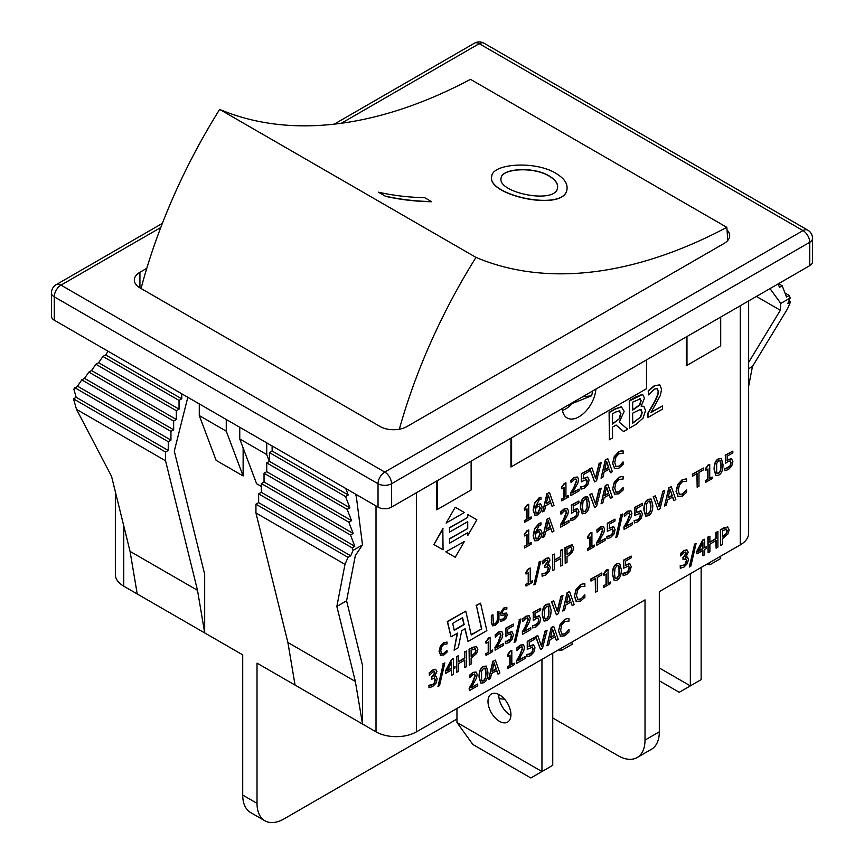 <?xml version="1.0" encoding="UTF-8"?>
<svg xmlns="http://www.w3.org/2000/svg" width="864" height="864" viewBox="0 0 864 864"><rect width="100%" height="100%" fill="white"/><g stroke="black" fill="none" stroke-linecap="round" stroke-linejoin="round"><path stroke-width="1.3" d="M378.497 192.186A577.174 333.234 120 0 0 424.667 197.672L431.406 201.56A577.174 333.234 -60 0 1 385.236 196.085L378.497 192.186L385.236 196.085M431.406 201.56L431.341 201.744A577.368 333.342 -60 0 1 385.16 196.258M549.18 175.943C555.196 179.55 557.993 183.373 557.582 187.423C556.794 205.006 496.552 192.694 501.152 177.941C501.757 168.35 533.531 166.266 549.18 175.943M557.572 187.51C557.928 183.481 555.131 179.69 549.158 176.105C533.596 166.471 501.93 168.48 501.131 178.027M555.844 173.297C563.825 178.092 567.562 183.222 567.032 188.687C566.093 212.663 485.6 195.253 491.8 176.072C492.674 163.62 535.043 160.456 555.844 173.297M567.022 188.773L567.011 188.849C566.071 212.825 485.557 195.426 491.767 176.245L491.778 176.159M399.352 429.203A400.81 231.412 -60 0 1 475.988 257.396A577.368 333.342 120 0 0 726.829 227.34L470.502 79.348A577.368 333.342 -60 0 1 219.661 109.404A400.81 231.412 120 0 0 141.048 288.5M475.988 257.396L219.661 109.404M582.455 396.878L591.592 395.788L568.166 405.13M591.592 395.788A19.084 11.016 120 0 0 592.477 391.1M726.829 227.34A400.81 231.412 -60 0 1 727.672 240.57M690.347 573.718L690.347 685.876L659.318 667.958M709.366 562.734L709.906 564.754L706.73 564.257M709.906 564.754L720.706 558.522L720.166 556.502M659.318 680.789L679.244 692.291L701.147 679.644L701.147 567.486M541.955 659.394L541.955 771.552L456.959 722.488L456.959 708.458M560.974 648.41L561.514 650.43L558.338 649.933M487.987 701.449A16.222 9.364 60 0 1 491.346 694.03A16.222 9.364 60 0 1 507.568 703.393A16.222 9.364 60 0 1 507.568 722.12A16.222 9.364 60 0 1 495.061 717.768A16.222 9.364 60 0 1 487.987 701.449M561.514 650.43L572.303 644.198L571.763 642.179M456.959 722.488L472.824 744.476L530.842 777.967L552.744 765.32L552.744 653.162M498.798 694.472A16.222 9.364 -120 0 0 498.776 695.218A16.222 9.364 -120 0 0 510.905 715.435M612.695 574.517L614.293 580.522L617.004 580.122C619.909 578.534 621.346 575.003 621.313 569.527L619.704 563.512L617.004 563.9C614.099 565.477 612.662 569.02 612.695 574.517L612.425 574.355C612.392 568.858 613.829 565.326 616.734 563.749L619.564 563.447M619.002 575.608L617.004 578.394L614.984 577.886L614.531 573.458L614.995 568.436L617.004 565.628L618.991 566.104L619.002 575.608L619.207 570.424L618.3 565.358M615.546 578.61L614.984 577.886M614.714 577.724L616.734 578.243L618.732 575.446M614.164 580.446L612.425 574.355M464.378 512.525L455.252 507.265L446.126 523.055L464.378 512.525M446.126 523.055L455.252 507.265M440.348 655.182L443.88 654.988L447.023 652.169L447.023 650.311L443.891 653.638L441.688 653.746L440.759 650.754L441.655 646.704L443.891 644.209L447.023 643.939L447.023 642.06L443.902 642.881L440.618 646.391L439.355 651.564L440.748 655.42L439.085 651.413L440.348 646.229L443.632 642.719L447.023 642.06M441.418 653.594L443.621 653.486L447.023 650.311M443.07 528.768L433.955 544.568L443.07 549.828L442.8 528.606L433.955 544.568M442.8 549.677L433.685 544.406M497.588 619.412L497.156 621.983L495.277 624.035L493.398 624.164L492.955 614.768L491.616 615.535L491.616 622.825L492.588 625.828L495.277 625.363L497.966 622.717L498.938 618.602L498.938 611.312L497.588 612.09L497.588 619.412L497.318 611.928L498.938 611.312M493.128 624.002L495.007 623.873L496.886 621.832L497.318 619.261M492.545 625.817L491.346 622.674L491.346 615.384L492.955 614.768M446.126 552.01L455.252 557.269L464.378 541.48L445.856 551.848L464.378 541.48M454.982 557.118L445.856 551.848M504.598 614.855L505.84 615.924L503.582 619.175L500.364 619.52L500.364 621.475L503.68 620.46L506.326 617.879L507.244 614.866L506.563 613.17L503.161 613.667L501.844 612.608L503.928 609.563L506.855 609.152L506.855 607.295L503.842 608.278L500.44 613.58L501.142 615.341L505.451 614.887M500.926 615.211L500.17 613.429L503.572 608.116L506.855 607.295M500.364 621.475L500.094 619.369L503.312 619.024L505.57 615.773L504.328 614.693M502.114 613.537L506.423 613.105M502.891 613.505L502.232 613.624M467.726 535.594L476.852 519.793L467.726 514.534L467.726 517.439L449.518 527.958L449.518 532.148L467.726 521.64L467.726 528.487L449.518 539.006L449.518 543.208L467.726 532.688L467.726 535.594L467.456 532.84M449.518 527.958L449.518 532.148M449.248 527.796L467.726 517.439M467.456 517.288L467.726 514.534M449.518 539.006L449.518 543.208M449.248 538.844L467.726 528.487M467.456 528.336L467.456 521.791M527.353 505.105L524.567 508.885L524.567 510.311L527.018 508.896L527.018 519.34L524.567 520.754L524.567 522.342L531.155 518.54L531.155 516.953L528.757 518.335L528.757 504.295L527.083 504.954L528.757 504.295M524.567 510.311L524.297 508.734L527.083 504.954M524.567 522.342L524.297 520.603L526.748 519.188L526.748 509.058M528.757 518.022L531.155 516.953M468.04 641.477L486.853 630.612L480.557 603.191L476.399 605.599L481.745 628.884L471.247 634.954L465.782 611.161L447.563 621.68L451.051 636.865L457.531 633.118L454.097 650.138L458.276 647.719L461.722 630.709L465.113 628.744L468.04 641.477L464.908 628.862M454.259 630.342L452.671 623.408L462.575 617.684L464.162 624.618L454.259 630.342M451.051 636.865L447.293 621.518L465.782 611.161M471.182 634.673L481.745 628.884M481.475 628.733L476.399 605.599M476.129 605.437L480.557 603.191M454.194 630.061L463.892 624.467L462.37 617.803M457.186 633.323L454.097 650.138M534.632 515.138L537.872 514.987L540.896 511.79L542.16 507.136L540.691 504.014L538.078 504.598L535.27 507.308L539.222 499.824L540.994 499.219L540.994 497.21L539.46 497.88L534.892 503.032L533.412 510.397L535 515.354L533.142 510.246L534.622 502.87L539.19 497.729L540.994 497.21M535.928 513.216L537.613 513.13L540.054 508.129L539.136 505.948M539.406 506.11L540.324 508.291L537.883 513.281L536.198 513.367L535.27 508.81L537.678 506.563L539.59 506.185M535 507.146L537.808 504.436L540.421 503.852M549.439 492.404L547.236 493.679L542.689 511.888L544.504 510.84L545.724 505.775L550.876 502.805L552.096 506.455L553.986 505.364L549.439 492.404L547.236 493.679M550.379 501.325L546.221 503.723L548.294 495.191L550.379 501.325L548.197 495.558M546.307 503.366L550.109 501.163M546.966 493.528L542.689 511.888M550.692 502.913L552.096 506.455M564.527 483.646L561.74 487.426L561.74 488.851L564.192 487.436L564.192 497.88L561.74 499.295L561.74 500.882L568.318 497.081L568.318 495.493L565.931 496.876L565.931 482.836L564.257 483.494L565.931 482.836M561.74 488.851L561.47 487.274L564.257 483.494M561.74 500.882L561.47 499.144L563.922 497.729L563.922 487.598M565.931 496.562L568.318 495.493M612.868 463.59L614.736 468.72L612.598 463.428L614.282 456.527L618.667 451.85L621.043 450.878L618.937 452.002L614.552 456.678L612.598 463.428M614.293 468.461L618.905 468.158L623.106 464.4L623.106 461.916L618.926 466.355L615.989 466.495L614.747 462.51L615.946 457.11L618.926 453.784L623.106 453.416L623.106 450.911L621.313 451.04M615.719 466.344L618.656 466.193L621.54 464.076M621.27 463.914L622.976 462.002M621.043 450.878L623.106 450.911M571.082 482.738L570.812 480.362L571.082 482.738L574.409 479.466L576.148 479.196M576.061 479.142L576.731 480.719L574.063 487.814L570.802 493.441L570.802 495.655L579.118 490.849L579.118 489.046L572.497 492.869L577.865 483.062L578.567 479.542L577.573 477.079L574.538 477.587L571.082 480.514M570.802 495.655L570.532 493.29L573.793 487.652L576.461 480.568L575.791 478.991M572.789 492.394L579.118 489.046M570.812 480.362L574.268 477.436L577.433 477.004M524.567 546.404L524.567 547.992L531.155 544.19L531.155 542.603L528.757 543.985L528.757 529.945L527.353 530.755L524.567 534.535L524.567 535.961L527.018 534.546L527.018 544.99L524.297 546.253L527.018 544.99M524.567 535.961L524.297 534.384L527.083 530.604L528.757 529.945M528.757 543.672L531.155 542.603M524.297 546.253L524.567 547.992M526.748 544.838L526.748 534.708M586.505 479.38L587.272 481.183L586.58 484.121L584.636 486.194L581.072 486.961L581.072 489.175L584.604 488.02L587.909 484.574L589.108 480.136L587.714 477.176L583.362 478.807L583.362 474.649L589.032 471.388L589.032 469.552L581.353 473.666L581.353 481.702L586.645 479.444M581.072 489.175L580.802 486.81L584.366 486.032L586.31 483.97L587.002 481.032L586.235 479.228M583.092 478.645L587.444 477.025M589.032 469.552L581.623 473.828L581.623 481.853M537.872 540.637L540.896 537.43L542.16 532.786L540.691 529.654L538.078 530.248L535.27 532.948L539.222 525.474L540.994 524.869L540.994 522.86L539.46 523.53L534.892 528.682L533.412 536.047L534.632 540.788L537.872 540.637M539.406 531.749L540.324 533.941L537.883 538.931L536.198 539.017L535.27 534.46L537.678 532.213L539.59 531.835M535.928 538.866L537.613 538.78L540.054 533.779L539.136 531.598M535 532.796L537.808 530.086L540.421 529.502M534.632 540.788L533.142 535.885L534.622 528.52L539.19 523.368L540.994 522.86M595.652 478.667L591.916 467.888L589.993 469.001L594.637 481.896L596.57 480.773L601.214 462.51L599.389 463.568L595.652 478.667M594.637 481.896L589.723 468.839L591.916 467.888M595.469 478.148L599.119 463.417L601.214 462.51M565.942 510.635L566.6 512.212L563.933 519.307L560.682 524.934L560.682 527.148L568.998 522.342L568.998 520.538L562.378 524.362L567.745 514.555L568.436 511.034L567.454 508.572L564.419 509.08L560.963 512.006L560.963 514.231L564.289 510.959L566.028 510.689M560.963 514.231L560.693 511.855L564.149 508.928L567.313 508.496M562.658 523.886L568.998 520.538M560.682 524.934L560.682 527.148M560.412 524.783L563.663 519.156L566.33 512.06L565.672 510.484M604.098 472.079L609.239 469.109L610.47 472.748L612.36 471.658L607.813 458.708L605.599 459.983L601.052 478.192L602.867 477.144L604.098 472.079M610.47 472.748L609.055 469.206M601.052 478.192L605.329 459.832L607.813 458.708M606.658 461.495L608.753 467.618L604.584 470.027L606.658 461.495M604.67 469.66L608.483 467.467L606.571 461.862M576.374 510.872L577.141 512.676L576.45 515.614L574.506 517.687L570.942 518.454L570.942 520.668L574.474 519.512L577.789 516.067L578.977 511.628L577.595 508.669L573.242 510.3L573.242 506.142L578.902 502.88L578.902 501.044L571.504 505.321L571.504 513.346L574.171 511.434L576.526 510.937M571.504 513.346L571.504 505.321M571.234 505.159L578.902 501.044M572.972 510.149L577.325 508.518M570.942 518.454L570.942 520.668M570.802 518.227L572.53 518.368M572.26 518.216L576.45 515.614M576.191 515.462L576.871 512.525L576.104 510.721M545.724 531.425L550.876 528.455L552.096 532.105L553.986 531.004L549.439 518.054L547.236 519.329L542.689 537.538L544.504 536.49L545.724 531.425M552.096 532.105L550.692 528.563M542.689 537.538L546.966 519.178L549.439 518.054M548.294 520.841L550.379 526.964L546.221 529.373L548.294 520.841M546.307 529.016L550.109 526.813L548.197 521.208M580.694 507.816L582.304 513.821L585.014 513.421C587.92 511.834 589.356 508.302 589.324 502.816L587.704 496.811L585.014 497.2C582.109 498.776 580.662 502.319 580.694 507.816L580.424 507.654C580.392 502.157 581.839 498.625 584.744 497.048L587.574 496.735M587.002 508.907L585.014 511.693L582.995 511.186L582.53 506.747L583.006 501.736L585.014 498.928L586.991 499.403L587.002 508.907L587.218 503.723L586.31 498.658M583.556 511.909L582.995 511.186M582.725 511.024L584.744 511.542L586.732 508.745M582.163 513.734L580.424 507.654M595.652 504.317L591.916 493.538L589.993 494.651L594.637 507.546L596.57 506.423L601.214 488.16L599.389 489.218L595.652 504.317M594.637 507.546L589.723 494.489L591.916 493.538M595.469 503.798L599.119 489.056L601.214 488.16M612.868 489.24L614.736 494.37L612.598 489.078L614.282 482.177L618.667 477.5L621.043 476.528L618.937 477.652L614.552 482.328L612.598 489.078M614.293 494.111L618.905 493.808L623.106 490.039L623.106 487.566L618.926 492.005L615.989 492.145L614.747 488.16L615.946 482.749L618.926 479.423L623.106 479.066L623.106 476.561L621.313 476.69M615.719 491.994L618.656 491.843L621.54 489.726M621.27 489.564L622.976 487.642M621.043 476.528L623.106 476.561M604.098 497.729L609.239 494.748L610.47 498.398L612.36 497.308L607.813 484.358L605.599 485.633L601.052 503.831L602.867 502.783L604.098 497.729M610.47 498.398L609.055 494.856M601.052 503.831L605.329 485.482L607.813 484.358M606.658 487.145L608.753 493.268L604.584 495.677L606.658 487.145M604.67 495.31L608.483 493.117L606.571 487.512M616.118 425.023L623.57 431.557L627.653 429.214L619.25 422.194L624.154 411.372L621.475 406.955L615.46 408.985L609.379 412.495L609.379 439.754L612.522 437.951L612.522 427.097L616.118 425.023M619.391 410.789L620.881 413.543L619.542 418.608L612.522 424.073L612.522 413.824L615.632 412.02L619.888 410.972M612.522 423.76L619.542 418.608M619.272 418.446L620.611 413.392L619.121 410.627M609.379 439.754L609.109 412.344L615.19 408.823L621.205 406.793M616.054 425.056L623.57 431.557M644.425 398.401L643.162 395.075L641.984 394.783L629.521 400.864L629.521 428.123L636.304 424.213L643.086 418.09L645.538 410.508L643.907 406.458L641.12 406.145L644.425 398.401M629.521 428.123L629.251 400.712L635.515 397.094L641.714 394.621L643.032 395.01M632.664 422.906L640.3 417.355L641.995 412.398L641.218 409.59M640.3 417.355L632.664 423.22L632.664 413.143L640.354 409.417L641.358 409.666M640.354 409.417L642.265 412.549L640.57 417.506M632.664 409.806L639.565 404.914L640.883 400.648L639.684 398.488M639.954 398.639L641.153 400.799L639.835 405.076L632.664 410.119L632.664 402.149L640.44 398.79M641.218 406.037L643.766 406.382M495.331 660.085L493.117 661.36L488.57 679.558L490.385 678.51L491.616 673.456L496.757 670.475L497.988 674.125L499.878 673.034L495.331 660.085L493.117 661.36M496.271 668.995L492.102 671.404L494.176 662.872L496.271 668.995L494.089 663.239M492.188 671.036L496.001 668.844M492.847 661.198L488.57 679.558M496.573 670.583L497.988 674.125M648.486 394.87L648.216 390.82L648.486 394.87L654.296 389.146L657.353 388.66M657.191 388.584L658.357 391.327C658.595 393.606 657.04 397.742 653.692 403.747L647.989 413.597L647.989 417.463L662.548 409.061L662.548 405.896L650.948 412.592L660.344 395.442L661.576 389.275L659.848 384.955L654.534 385.852L648.486 390.982M647.989 417.463L647.719 413.446L653.422 403.596C656.77 397.591 658.336 393.455 658.087 391.176L656.921 388.422M651.24 412.117L662.548 405.896M648.216 390.82L654.264 385.7L659.707 384.89M558.76 631.26L560.628 636.401L558.49 631.109L560.174 624.197L564.559 619.52L566.935 618.559L564.829 619.682L560.444 624.359L558.49 631.109M560.185 636.142L564.797 635.828L568.998 632.07L568.998 629.597L564.818 634.025L561.881 634.176L560.628 630.18L561.827 624.78L564.818 621.454L568.998 621.086L568.998 618.592L567.205 618.71M561.611 634.014L564.548 633.874L567.432 631.746M567.162 631.595L568.858 629.672M566.935 618.559L568.998 618.592M469.681 677.722L469.411 675.346L469.681 677.722L473.008 674.449L474.746 674.168M474.66 674.125L475.319 675.702L472.651 682.798L469.4 688.424L469.4 690.628L477.716 685.832L477.716 684.029L471.096 687.852L476.464 678.046L477.155 674.525L476.172 672.062L473.137 672.57L469.681 675.497M469.4 690.628L469.13 688.273L472.381 682.636L475.049 675.54L474.39 673.974M471.377 687.366L477.716 684.029M469.411 675.346L472.867 672.408L476.032 671.987M685.66 552.15L686.362 553.435L683.024 557.982L683.024 559.71L685.822 558.652L686.632 560.444L685.886 563.296L683.845 565.348L680.27 566.05L680.27 568.253L683.953 567.086L687.269 563.728L688.468 559.537L687.528 557.194L685.714 557.237L688.198 552.161L686.999 549.979L684.158 550.735L680.638 553.727L680.638 555.941L684.018 552.625L685.876 552.236M680.27 568.253L680.4 565.974M680.13 565.812L683.575 565.196L685.886 563.296M685.616 563.144L686.362 560.282L685.552 558.49M683.024 557.982L683.024 559.71M682.754 557.831L686.092 553.284L685.39 551.999M680.638 553.727L680.638 555.941M680.368 553.576L683.888 550.584L686.729 549.817M685.444 557.086L687.258 557.042M487.912 672.149L486.302 666.144L483.613 666.533C480.697 668.11 479.261 671.641 479.293 677.149L480.892 683.154L483.613 682.754C486.508 681.167 487.944 677.635 487.912 672.149M480.762 683.068L479.023 676.987C478.991 671.49 480.427 667.958 483.343 666.382L486.162 666.068M481.313 680.357L483.343 680.875L485.33 678.078L485.806 673.056L484.898 667.98M486.076 673.207L485.6 678.24L483.613 681.026L481.583 680.519L481.594 671.069L483.613 668.261L485.59 668.736L486.076 673.207M485.039 668.045L485.32 668.585M482.144 681.242L481.583 680.519M689.299 567.054L690.822 566.179L696.103 543.467L694.559 544.363L689.299 567.054L694.559 544.363M694.289 544.212L696.103 543.467M510.419 651.326L507.632 655.106L507.632 656.532L510.073 655.117L510.073 665.561L507.632 666.965L507.632 668.563L514.21 664.762L514.21 663.174L511.812 664.556L511.812 650.516L510.149 651.164L511.812 650.516M507.632 656.532L507.362 654.944L510.149 651.164M507.632 668.563L507.362 666.814L509.803 665.399L509.803 655.268M511.812 664.243L514.21 663.174M704.668 554.796L704.668 549.45L706.277 548.521L706.277 546.836L704.668 547.765L704.668 539.222L703.004 540.184L696.967 551.696L696.967 553.889L702.929 550.454L702.929 555.8L704.668 554.796M702.929 548.77L698.393 551.394L702.929 542.689L702.929 548.77L702.659 543.208M698.62 550.951L702.659 548.618M696.967 553.889L696.697 551.534L702.734 540.022L704.668 539.222M704.668 547.452L706.277 546.836M702.659 550.606L702.929 555.8M516.974 650.408L516.704 648.032L516.974 650.408L520.301 647.147L522.04 646.866M521.953 646.823L522.612 648.389L519.944 655.484L516.694 661.122L516.694 663.325L525.01 658.519L525.01 656.716L518.389 660.539L523.757 650.743L524.448 647.222L523.465 644.749L520.43 645.268L516.974 648.194M516.694 663.325L516.424 660.96L519.674 655.333L522.342 648.238L521.683 646.661M518.67 660.064L525.01 656.716M516.704 648.032L520.16 645.106L523.325 644.684M526.036 584.474L526.036 586.073L532.624 582.271L532.624 580.673L530.226 582.055L530.226 568.026L528.822 568.825L526.036 572.605L526.036 574.042L528.487 572.627L528.487 583.06L525.766 584.323L528.487 583.06M526.036 574.042L525.766 572.454L528.552 568.674L530.226 568.026M530.226 581.753L532.624 580.673M525.766 584.323L526.036 586.073M528.217 582.908L528.217 572.778M532.386 647.06L533.153 648.864L532.462 651.791L530.518 653.864L526.954 654.631L526.954 656.845L530.485 655.69L533.801 652.255L534.989 647.816L533.606 644.857L529.254 646.477L529.254 642.33L534.913 639.058L534.913 637.232L527.245 641.347L527.245 649.372L532.537 647.125M526.954 656.845L526.684 654.48L530.248 653.713L532.192 651.64L532.883 648.702L532.116 646.898M528.984 646.326L533.336 644.695M534.913 637.232L527.515 641.498L527.515 649.534M533.898 584.917L535.432 584.032L540.713 561.319L539.158 562.216L533.898 584.917L539.158 562.216M538.888 562.064L540.713 561.319M541.544 646.337L537.797 635.558L535.874 636.671L540.529 649.566L542.462 648.454L547.106 630.191L545.281 631.249L541.544 646.337M540.529 649.566L535.604 636.52L537.797 635.558M541.361 645.818L545.011 631.087L547.106 630.191M547.474 560.066L548.186 561.352L544.838 565.898L544.838 567.626L547.636 566.568L548.446 568.361L547.711 571.212L545.659 573.264L542.084 573.966L542.084 576.169L545.767 575.003L549.094 571.644L550.282 567.443L549.342 565.11L547.528 565.153L550.022 560.077L548.824 557.896L545.983 558.652L542.462 561.643L542.462 563.846L545.832 560.531L547.69 560.153M542.084 576.169L542.214 573.89M541.944 573.728L545.389 573.102L547.711 571.212M547.441 571.05L548.176 568.199L547.366 566.406M544.838 565.898L544.838 567.626M544.568 565.736L547.916 561.19L547.204 559.915M542.462 561.643L542.462 563.846M542.192 561.481L545.713 558.49L548.554 557.734M547.258 564.991L549.072 564.959M549.979 639.749L555.131 636.779L556.351 640.429L558.241 639.338L553.694 626.378L551.491 627.664L546.944 645.862L548.759 644.814L549.979 639.749M556.351 640.429L554.947 636.887M546.944 645.862L551.221 627.502L553.694 626.378M552.55 629.165L554.634 635.299L550.476 637.697L552.55 629.165M550.562 637.34L554.364 635.137L552.463 629.543M560.704 558.425L560.704 566.05L562.496 565.013L562.496 549.439L560.704 550.476L560.704 556.589L554.494 560.174L554.494 554.062L552.701 555.098L552.701 570.672L554.494 569.635L554.494 562.01L560.704 558.425M554.494 559.861L560.704 556.589M560.434 556.427L560.704 550.476M560.434 550.314L562.496 549.439M560.434 558.587L560.704 566.05M552.701 555.098L552.701 570.672M552.431 554.936L554.494 554.062M709.895 542.311L709.895 536.209L708.102 537.235L708.102 552.82L709.895 551.783L709.895 544.158L716.105 540.572L716.105 548.197L717.898 547.16L717.898 531.587L716.105 532.624L716.105 538.726L709.895 542.311M708.102 552.82L707.832 537.084L709.895 536.209M716.105 548.197L715.835 540.724M709.895 542.009L715.835 538.574L715.835 532.462L717.898 531.587M568.544 555.725L572.573 551.772L573.761 547.636L572.152 544.838L565.229 547.862L565.229 563.436L567.022 562.399L567.022 556.6L568.544 555.725M570.92 546.966L571.892 548.78L571.126 551.524L567.022 554.828L567.022 548.618L571.255 547.085M567.022 554.515L571.126 551.524M570.856 551.372L571.622 548.618L570.65 546.804M565.229 563.436L564.959 547.7L571.882 544.687M720.63 530.01L720.63 545.584L722.423 544.547L722.423 538.747L727.974 533.92L729.162 529.783L727.553 526.986L720.36 529.848L723.751 527.893L727.952 527.116M720.63 545.584L720.36 529.848M722.423 536.663L726.257 533.52L727.013 530.766L726.041 528.952M726.257 533.52L722.423 536.976L722.423 530.766L726.646 529.232M726.311 529.114L727.283 530.917L726.527 533.671M727.823 527.029L727.283 526.824M658.098 509.825L660.031 508.712L664.675 490.45L662.85 491.497L659.113 506.596L655.376 495.817L653.443 496.93L658.098 509.825L653.443 496.93M658.93 506.077L662.85 491.497M662.58 491.346L664.675 490.45M653.173 496.778L655.376 495.817M590.522 533.207L587.736 536.987L587.736 538.423L590.177 537.008L590.177 547.441L587.736 548.856L587.736 550.454L594.313 546.653L594.313 545.054L591.916 546.437L591.916 532.408L590.252 533.056L591.916 532.408M587.736 538.423L587.466 536.836L590.252 533.056M587.736 550.454L587.466 548.705L589.907 547.29L589.907 537.16M591.916 546.134L594.313 545.054M671.263 486.637L669.06 487.912L664.513 506.12L666.328 505.073L667.548 500.008L672.7 497.038L673.92 500.688L675.81 499.597L671.263 486.637L669.06 487.912M672.203 495.558L668.045 497.956L670.118 489.424L672.203 495.558L670.032 489.802M668.131 497.599L671.933 495.396M668.79 487.76L664.513 506.12M672.516 497.146L673.92 500.688M597.078 532.3L596.808 529.924L597.078 532.3L600.404 529.038L602.143 528.757M602.057 528.714L602.716 530.28L600.048 537.376L596.797 543.002L596.797 545.216L605.113 540.41L605.113 538.607L598.493 542.43L603.86 532.634L604.552 529.114L603.569 526.64L600.534 527.148L597.078 530.086M596.797 545.216L596.527 542.851L599.778 537.224L602.446 530.129L601.787 528.552M598.774 541.955L605.113 538.607M596.808 529.924L600.264 526.997L603.428 526.565M730.307 460.922L731.074 462.737L730.382 465.664L728.438 467.737L724.874 468.504L724.874 470.718L728.406 469.562L731.711 466.117L732.91 461.689L731.516 458.719L727.164 460.35L727.164 456.203L732.834 452.93L732.834 451.094L725.425 455.371L725.425 463.406L728.093 461.484L730.447 460.998M725.425 463.406L725.425 455.371M725.155 455.22L732.834 451.094M726.894 460.199L731.246 458.568M724.874 468.504L724.874 470.718M724.734 468.277L726.451 468.428M726.181 468.266L730.382 465.664M730.112 465.512L730.804 462.575L730.037 460.771M612.49 528.941L613.256 530.744L612.565 533.682L610.621 535.756L607.057 536.522L607.057 538.736L610.589 537.581L613.904 534.136L615.092 529.697L613.71 526.738L609.358 528.368L609.358 524.221L615.017 520.949L615.017 519.113L607.349 523.238L607.349 531.263L612.63 529.016M607.057 538.736L606.787 536.371L610.351 535.604L612.295 533.531L612.986 530.593L612.22 528.79M609.088 528.217L613.44 526.586M615.017 519.113L607.619 523.39L607.619 531.414M434.365 671.62L435.078 672.905L431.73 677.452L431.73 679.18L434.527 678.121L435.337 679.914L434.592 682.765L432.551 684.817L428.976 685.519L428.976 687.722L432.659 686.556L435.985 683.197L437.173 679.007L436.234 676.663L434.419 676.706L436.914 671.63L435.715 669.449L432.864 670.205L429.354 673.196L429.354 675.4L432.724 672.095L434.581 671.706M428.976 687.722L429.106 685.444M428.836 685.282L432.281 684.655L434.592 682.765M434.322 682.603L435.067 679.752L434.257 677.959M431.73 677.452L431.73 679.18M431.46 677.29L434.808 672.754L434.095 671.468M429.354 673.196L429.354 675.4M429.084 673.034L432.594 670.043L435.445 669.287M434.149 676.544L435.964 676.512M622.652 514.015L621.097 514.912L615.838 537.602L617.371 536.717L622.652 514.015L621.097 514.912M615.838 537.602L620.827 514.76M438.005 686.524L439.538 685.638L444.82 662.936L443.264 663.833L438.005 686.524L443.264 663.833M442.994 663.682L444.82 662.936M624.424 516.521L624.154 514.134L624.424 516.521L627.739 513.248L629.489 512.968M629.392 512.924L630.061 514.501L627.394 521.586L624.132 527.224L624.132 529.427L632.459 524.632L632.459 522.817L625.828 526.651L631.195 516.845L631.897 513.324L630.914 510.851L627.88 511.369L624.424 514.296M624.132 529.427L623.862 527.062L627.124 521.435L629.791 514.339L629.122 512.773M626.119 526.165L632.459 522.817M624.154 514.134L627.61 511.207L630.774 510.786M453.384 674.266L453.384 668.92L454.982 667.991L454.982 666.306L453.384 667.235L453.384 658.692L451.721 659.653L445.684 671.166L445.684 673.358L451.645 669.924L451.645 675.27L453.384 674.266M451.645 668.239L447.098 670.864L451.645 662.159L451.645 668.239L451.375 662.677M447.336 670.41L451.375 668.088M445.684 673.358L445.414 671.004L451.451 659.491L453.384 658.692M453.384 666.922L454.982 666.306M451.375 670.075L451.645 675.27M639.835 513.162L640.602 514.966L639.911 517.903L637.967 519.966L634.403 520.744L634.403 522.947L637.934 521.791L641.25 518.357L642.438 513.918L641.045 510.959L636.703 512.579L636.703 508.432L642.362 505.159L642.362 503.334L634.694 507.449L634.694 515.473L639.976 513.227M634.403 522.947L634.133 520.582L637.697 519.815L639.641 517.741L640.332 514.804L639.565 513M636.433 512.428L640.775 510.797M642.362 503.334L634.964 507.6L634.964 515.635M486.043 653.821L486.043 655.409L492.631 651.607L492.631 650.02L490.234 651.402L490.234 637.362L488.83 638.172L486.043 641.952L486.043 643.378L488.495 641.963L488.495 652.406L485.773 653.659L488.495 652.406M486.043 643.378L485.773 641.79L488.56 638.01L490.234 637.362M490.234 651.089L492.631 650.02M485.773 653.659L486.043 655.409M488.225 652.244L488.225 642.125M652.784 505.105L651.164 499.1L648.475 499.489C645.559 501.066 644.123 504.598 644.155 510.095L645.754 516.11L648.475 515.711C651.37 514.123 652.806 510.592 652.784 505.105M645.624 516.024L643.885 509.944C643.853 504.446 645.289 500.904 648.205 499.327L651.024 499.025M646.186 513.313L648.205 513.821L650.192 511.034L650.678 506.012L649.771 500.936M650.948 506.164L650.462 511.186L648.475 513.983L646.445 513.464L646.466 504.014L648.475 501.217L650.452 501.692L650.948 506.164M647.017 514.199L646.445 513.464M500.364 633.668L501.034 635.245L498.366 642.341L495.104 647.968L495.104 650.171L503.431 645.376L503.431 643.572L496.8 647.395L502.168 637.589L502.87 634.068L501.887 631.606L498.852 632.113L495.396 635.04L495.396 637.265L498.712 633.992L500.461 633.712M495.396 637.265L495.126 634.889L498.582 631.951L501.746 631.53M497.092 646.909L503.431 643.572M495.104 647.968L495.104 650.171M494.834 647.806L498.096 642.179L500.764 635.083L500.094 633.517M677.754 496.4L682.366 496.087L686.567 492.329L686.567 489.856L682.387 494.284L679.45 494.435L678.197 490.439L679.406 485.039L682.387 481.712L686.567 481.345L686.567 478.85L682.398 479.941L678.013 484.618L676.328 491.519L678.197 496.66L676.058 491.368L677.743 484.456L682.128 479.779L686.567 478.85M679.18 494.273L682.117 494.132L686.567 489.856M510.808 633.906L511.574 635.71L510.883 638.647L508.939 640.71L505.375 641.488L505.375 643.691L508.907 642.535L512.222 639.101L513.41 634.662L512.017 631.703L507.676 633.334L507.676 629.176L513.335 625.903L513.335 624.078L505.937 628.344L505.937 636.379L508.604 634.457L510.948 633.971M505.937 636.379L505.937 628.344M505.667 628.193L513.335 624.078M507.406 633.172L511.747 631.541M505.375 641.488L505.375 643.691M505.235 641.25L506.963 641.401M506.693 641.25L510.883 638.647M510.613 638.485L511.304 635.548L510.538 633.744M698.976 472.489L703.501 469.876L703.501 468.04L692.647 474.293L692.647 476.14L697.172 473.526L697.172 487.264L698.976 486.227L698.976 472.489M692.647 476.14L692.377 474.142L703.501 468.04M697.172 487.264L696.913 473.677M514.156 642.568L515.689 641.682L520.96 618.98L519.415 619.877L514.156 642.568L519.415 619.877M519.145 619.715L520.96 618.98M708.329 465.199L705.542 468.979L705.542 470.405L707.994 468.99L707.994 479.423L705.542 480.838L705.542 482.436L712.12 478.634L712.12 477.047L709.733 478.429L709.733 464.389L708.059 465.037L709.733 464.389M705.542 470.405L705.272 468.817L708.059 465.037M705.542 482.436L705.272 480.686L707.724 479.272L707.724 469.141M709.733 478.116L712.12 477.047M527.71 617.879L528.379 619.456L525.712 626.551L522.45 632.178L522.45 634.392L530.766 629.586L530.766 627.782L524.146 631.606L529.513 621.799L530.215 618.278L529.222 615.816L526.187 616.324L522.731 619.25L522.731 621.475L526.057 618.203L527.796 617.933M522.731 621.475L522.461 619.099L525.917 616.172L529.081 615.74M524.437 631.13L530.766 627.782M522.45 632.178L522.45 634.392M522.18 632.027L525.442 626.389L528.109 619.304L527.44 617.728M723.006 464.562L721.386 458.557L718.697 458.946C715.781 460.523 714.344 464.054 714.377 469.552L715.975 475.567L718.697 475.168C721.591 473.58 723.028 470.048 723.006 464.562M715.846 475.481L714.107 469.4C714.074 463.903 715.511 460.361 718.427 458.784L721.246 458.482M716.396 472.77L718.427 473.278L720.414 470.491L720.889 465.469L719.982 460.393M721.159 465.62L720.684 470.642L718.697 473.44L716.666 472.921L716.677 463.482L718.697 460.674L720.673 461.149L721.159 465.62M717.239 473.656L716.666 472.921M538.153 618.116L538.92 619.92L538.229 622.858L536.285 624.931L532.721 625.698L532.721 627.912L536.252 626.756L539.557 623.311L540.756 618.872L539.363 615.913L535.01 617.544L535.01 613.386L540.68 610.124L540.68 608.288L533.272 612.565L533.272 620.59L535.939 618.678L538.294 618.181M533.272 620.59L533.272 612.565M533.002 612.403L540.68 608.288M534.74 617.382L539.093 615.762M532.721 625.698L532.721 627.912M532.58 625.471L534.298 625.612M534.028 625.46L538.229 622.858M537.959 622.706L538.65 619.769L537.883 617.965M458.6 661.781L458.6 655.668L456.808 656.705L456.808 672.289L458.6 671.252L458.6 663.628L464.81 660.042L464.81 667.667L466.603 666.63L466.603 651.056L464.81 652.093L464.81 658.195L458.6 661.781M456.808 672.289L456.538 656.554L458.6 655.668M464.81 667.667L464.54 660.193M458.6 661.468L464.54 658.044L464.54 651.931L466.603 651.056M542.473 615.06L544.072 621.065L546.782 620.665C549.688 619.078 551.124 615.546 551.092 610.06L549.482 604.055L546.782 604.444C543.877 606.02 542.441 609.563 542.473 615.06L542.203 614.898C542.171 609.401 543.607 605.869 546.523 604.292L549.342 603.979M548.78 616.151L546.782 618.937L544.763 618.43L544.309 613.991L544.774 608.98L546.782 606.172L548.77 606.647L548.78 616.151L548.986 610.967L548.078 605.891M545.324 619.153L544.763 618.43M544.493 618.268L546.523 618.786L548.51 615.989M543.942 620.978L542.203 614.898M469.336 649.48L469.336 665.053L471.128 664.016L471.128 658.206L476.69 653.389L477.868 649.253L476.258 646.456L469.066 649.318L472.457 647.363L476.669 646.585M469.336 665.053L469.066 649.318M471.128 656.132L474.962 652.99L475.729 650.236L474.757 648.421M474.962 652.99L471.128 656.446L471.128 650.236L475.362 648.702M475.027 648.583L475.999 650.387L475.232 653.141M476.539 646.499L475.988 646.294M574.646 596.484L576.504 601.614L574.376 596.322L576.061 589.421L580.446 584.744L582.811 583.772L580.716 584.896L576.331 589.572L574.376 596.322M576.072 601.355L580.684 601.052L584.874 597.283L584.874 594.81L580.705 599.249L577.757 599.389L576.515 595.404L577.714 589.993L580.705 586.667L584.874 586.31L584.874 583.805L583.081 583.934M577.487 599.238L580.435 599.087L583.319 596.97M583.049 596.808L584.744 594.886M582.811 583.772L584.874 583.805M557.42 611.561L553.684 600.782L551.761 601.884L556.405 614.79L558.338 613.667L562.993 595.404L561.168 596.462L557.42 611.561M556.405 614.79L551.491 601.733L553.684 600.782M557.248 611.042L560.898 596.3L562.993 595.404M590.965 581.094L595.49 578.48L595.49 592.218L597.283 591.181L597.283 577.454L601.808 574.841L601.808 572.994L590.965 579.258L590.965 581.094L590.965 579.258M595.22 578.642L595.49 592.218M590.695 579.096L601.808 572.994M565.866 604.973L571.018 601.992L572.238 605.642L574.128 604.552L569.581 591.602L567.378 592.877L562.831 611.075L564.646 610.027L565.866 604.973M572.238 605.642L570.834 602.1M562.831 611.075L567.108 592.715L569.581 591.602M568.436 594.389L570.521 600.512L566.352 602.921L568.436 594.389M566.449 602.554L570.251 600.361L568.339 594.756M603.86 585.803L603.86 587.39L610.438 583.589L610.438 582.001L608.04 583.384L608.04 569.344L603.86 573.934L603.86 575.359L606.301 573.944L606.301 584.388L603.59 585.641L606.301 584.388M603.86 575.359L603.59 573.782L606.377 570.002L608.04 569.344M608.04 583.07L610.438 582.001M603.59 585.641L603.86 587.39M606.031 584.226L606.031 574.106M628.614 565.888L629.381 567.691L628.7 570.629L626.746 572.692L623.182 573.469L623.182 575.672L626.713 574.517L630.029 571.082L631.217 566.644L629.834 563.684L625.482 565.315L625.482 561.157L631.141 557.885L631.141 556.06L623.473 560.174L623.473 568.21L628.765 565.952M623.182 575.672L622.912 573.307L626.476 572.54L628.43 570.467L629.111 567.54L628.344 565.726M625.212 565.153L629.564 563.522M631.141 556.06L623.743 560.336L623.743 568.361M720.036 346.27L686.308 365.742L686.308 336.928M645.829 389.113L510.926 467.003L510.926 438.178M470.448 490.363L436.72 509.836L436.72 481.021M456.959 719.053L284.008 818.91A38.156 22.032 -60 0 1 264.924 820.8A38.156 22.032 -60 0 1 257.018 803.336L257.018 663.131L376.013 731.83A28.62 16.524 0 0 0 416.48 731.83L645.019 599.886L645.019 740.081A38.156 22.032 60 0 1 637.114 757.555A38.156 22.032 60 0 1 618.041 755.665L552.744 717.962M748.645 300.931L748.645 533.207A28.62 16.524 0 0 1 740.264 544.892L659.318 591.624L659.318 731.83L645.019 740.081M562.475 410.432A23.846 13.77 120 0 0 571.774 404.017M595.858 389.146A23.846 13.77 -60 0 1 584.874 412.204A23.846 13.77 -60 0 1 567.13 417.949A23.846 13.77 -60 0 1 562.237 408.553M108.119 351.281L105.613 354.899L102.913 356.454L98.582 362.718L95.882 364.273L91.552 370.526L88.852 372.092L84.51 378.346L81.81 379.901L77.479 386.165L73.818 389.113L76.172 397.289L73.483 398.844L76.518 409.363L111.553 476.366L130.054 551.372L137.225 593.968L242.719 654.869L242.719 795.074A38.156 22.032 120 0 0 250.625 812.549L264.924 820.8M181.742 393.79L181.742 398.844L179.042 400.41L179.042 409.169L98.582 362.718M179.042 400.41L102.913 356.454M179.042 409.169L176.342 410.724L95.882 364.273M176.342 410.724L176.342 419.494L91.552 370.526M176.342 419.494L173.653 421.049L88.852 372.092M173.653 421.049L173.653 429.808L84.51 378.346M173.653 429.808L170.953 431.363L81.81 379.901M170.953 431.363L170.953 440.132L77.479 386.165M809.741 265.658L809.741 242.287A9.536 5.508 0 0 0 812.538 238.399L812.538 261.76A9.536 5.508 180 0 1 809.741 265.658L391.532 507.114A9.536 5.508 180 0 1 378.032 507.114L54.259 320.177A9.536 5.508 180 0 1 51.462 316.289L51.462 292.918A9.536 5.508 0 0 0 54.259 296.816L378.032 483.743A9.536 5.508 -60 0 1 384.782 472.068A9.536 5.508 60 0 1 387.796 474.628A9.536 5.508 60 0 1 391.532 483.743L809.741 242.287A9.536 5.508 -120 0 0 803.002 230.602A9.536 5.508 -60 0 1 807.775 230.137L483.991 43.2A9.536 5.508 120 0 0 479.218 43.675A9.536 5.508 -120 0 0 474.444 43.2L334.238 124.157M170.953 440.132L168.253 441.688L74.779 387.72M168.253 441.688L168.253 450.446L165.553 452.012L165.553 460.771L76.518 409.363M165.553 452.012L73.483 398.844M168.253 450.446L76.172 397.289M165.553 460.771L197.51 590.317L130.054 551.372M197.51 590.317L204.682 632.912L204.682 574.301L174.29 451.127L187.812 397.289M181.742 398.844L105.613 354.899M115.355 491.756L115.355 574.495A28.62 16.524 0 0 0 123.736 586.17L137.225 593.968M272.128 445.975L272.128 451.03L269.438 452.596L269.438 461.354L266.738 462.91L266.738 471.679L264.038 473.234L264.038 481.993L261.338 483.548L261.338 492.318L258.638 493.873L258.638 502.632L255.938 504.198L255.938 512.957L287.896 642.503L355.352 681.448L362.524 724.043L362.524 665.431L346.583 600.826L336.852 606.442L344.984 564.365L348.019 557.356L350.719 555.8L353.074 550.346L352.112 547.841L354.812 546.286L350.482 535.01L353.171 533.455L348.84 522.191L351.54 520.636L347.198 509.371L349.898 507.805L345.557 496.541L348.257 494.986L345.751 488.473M261.338 486.475L256.619 483.743L239.749 438.966L266.738 454.54L269.33 461.419M243.13 447.919L243.13 475.956L216.14 460.382L199.282 415.595L226.26 431.168L243.13 475.956M355.352 681.448L336.852 606.442M355.298 493.981L356.346 496.714L362.502 544.903L355.32 555.638L346.583 600.826M362.502 544.903L353.074 550.346M287.896 642.503L295.067 685.098M255.938 512.957L344.984 564.365M266.738 471.679L351.54 520.636M264.038 473.234L348.84 522.191M266.738 462.91L347.198 509.371M269.438 461.354L349.898 507.805M255.938 504.198L348.019 557.356M269.438 452.596L345.557 496.541M258.638 502.632L350.719 555.8M272.128 451.03L348.257 494.986M258.638 493.873L352.112 547.841M264.038 481.993L353.171 533.455M261.338 483.548L350.482 535.01M261.338 492.318L354.812 546.286M266.738 442.854L266.738 454.54M239.749 427.28L239.749 438.966M226.26 419.483L226.26 431.168M199.282 403.909L199.282 415.595M778.162 283.889L779.49 287.323L782.19 285.768L786.521 297.032L789.221 295.477L790.182 297.983L780.764 303.426L770.018 288.598M790.182 297.983L787.828 303.437L790.517 301.882L787.482 308.891L752.447 366.509L748.645 386.273M748.645 362.362L780.343 310.252L780.764 303.426M748.645 368.701L752.447 366.509M778.55 283.673L782.19 285.768M784.976 293.026L789.221 295.477M788.908 300.942L790.517 301.882M756.421 296.449L780.343 310.252M686.308 365.742L720.706 345.881L720.706 317.066M686.977 336.539L686.977 365.353M436.72 509.836L471.128 489.974L471.128 461.16M437.4 480.632L437.4 509.447M510.926 467.003L646.51 388.724L646.51 359.899M511.596 437.789L511.596 466.614M139.925 287.852L139.925 272.279A19.084 11.016 0 0 0 134.33 280.066A19.084 11.016 0 0 0 139.925 287.852L380.063 426.503A19.084 11.016 0 0 0 407.041 426.503L724.075 243.454A19.084 11.016 0 0 0 729.67 235.667A19.084 11.016 0 0 0 727.056 230.105M139.925 272.279L146.794 268.315M162.356 223.387L56.225 284.656A9.536 5.508 60 0 1 60.998 285.131A9.536 5.508 120 0 0 54.259 296.816L54.259 320.177M378.032 507.114L378.032 483.743A9.536 5.508 0 0 0 391.532 483.743L391.532 507.114M499.133 698.674A28.62 16.524 0 0 0 504.511 699.106M637.114 757.555L651.424 749.293A38.156 22.032 -120 0 0 659.318 731.83M416.48 731.83L416.48 492.707M740.264 544.892L740.264 305.77M123.736 586.17L123.736 525.744M257.018 803.336L242.719 795.074M376.013 731.83L376.013 505.948M341.345 123.271L479.218 43.675L803.002 230.602L384.782 472.068L60.998 285.131L160.758 227.534M56.225 284.656A9.536 9.536 0 0 0 51.462 292.918M483.991 43.2A9.536 9.536 0 0 0 474.444 43.2M812.538 238.399A9.536 9.536 0 0 0 807.775 230.137"/></g></svg>

